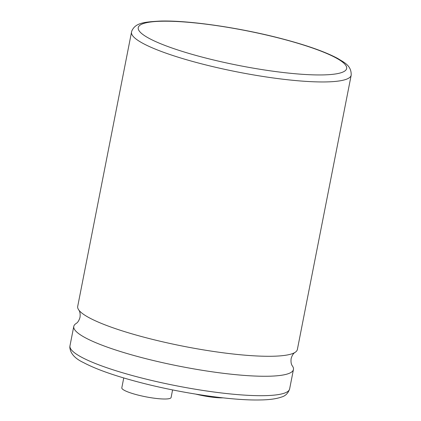 <?xml version="1.0" encoding="UTF-8"?>
<svg xmlns="http://www.w3.org/2000/svg" width="421" height="421" viewBox="0 0 421 421"><rect width="100%" height="100%" fill="white"/><g stroke="black" fill="none" stroke-linecap="round" stroke-linejoin="round"><path stroke-width="0.63" d="M131.526 32.08L77.701 306.414A111.928 18.74 11.1 0 0 78.759 309.956A111.928 18.74 11.1 0 0 157.859 340.689A111.928 18.74 11.1 0 0 272.324 356.255A111.928 18.74 11.1 0 0 295.047 352.393A111.928 18.74 11.1 0 0 297.363 349.514L351.188 75.18A111.928 18.74 -168.9 0 1 326.149 81.921A111.928 18.74 -168.9 0 1 202.527 64.087A111.928 18.74 -168.9 0 1 131.526 32.08L131.889 30.775C135.583 23.029 143.372 21.966 160.796 21.05C189.303 20.308 240.465 27.828 281.86 38.727C306.599 45.21 325.249 51.799 337.795 58.498C344.131 62.524 351.503 65.423 351.188 75.18M195.865 394.135A25.113 4.205 11.1 0 0 222.477 397.856A25.113 4.205 11.1 0 0 222.909 397.845M78.759 309.956C78.653 310.003 80.664 311.577 80.022 317.245C78.474 322.739 76.017 323.433 76.096 323.517A111.928 18.74 11.1 0 0 73.78 326.396A111.928 18.74 11.1 0 0 144.787 358.397A111.928 18.74 11.1 0 0 268.409 376.232A111.928 18.74 11.1 0 0 293.448 369.491A111.928 18.74 11.1 0 0 292.39 365.949C292.495 365.907 290.485 364.333 291.127 358.66C292.674 353.172 295.132 352.472 295.047 352.393M172.584 389.914L171.1 397.492A25.113 4.205 -168.9 0 1 165.479 399.003A25.113 4.205 -168.9 0 1 137.746 395.003A25.113 4.205 -168.9 0 1 121.811 387.82L123.748 377.953M322.891 74.917A106.187 17.777 11.1 0 0 308.761 46.736A106.187 17.777 11.1 0 0 162.001 21.234A106.187 17.777 11.1 0 0 176.125 49.415A106.187 17.777 11.1 0 0 322.891 74.917M264.593 395.661A111.928 18.74 11.1 0 0 289.632 388.92C288.138 393.282 285.406 395.993 281.454 397.056C276.392 398.855 269.361 399.824 260.362 399.95C231.982 400.687 181.146 393.24 139.84 382.415C114.991 375.932 96.235 369.333 83.569 362.618C74.885 358.56 70.302 353.419 69.812 347.183L69.97 345.82A111.928 18.74 11.1 0 0 140.972 377.826A111.928 18.74 11.1 0 0 264.593 395.661M289.632 388.92L293.448 369.491M69.97 345.82L73.78 326.396"/></g></svg>

